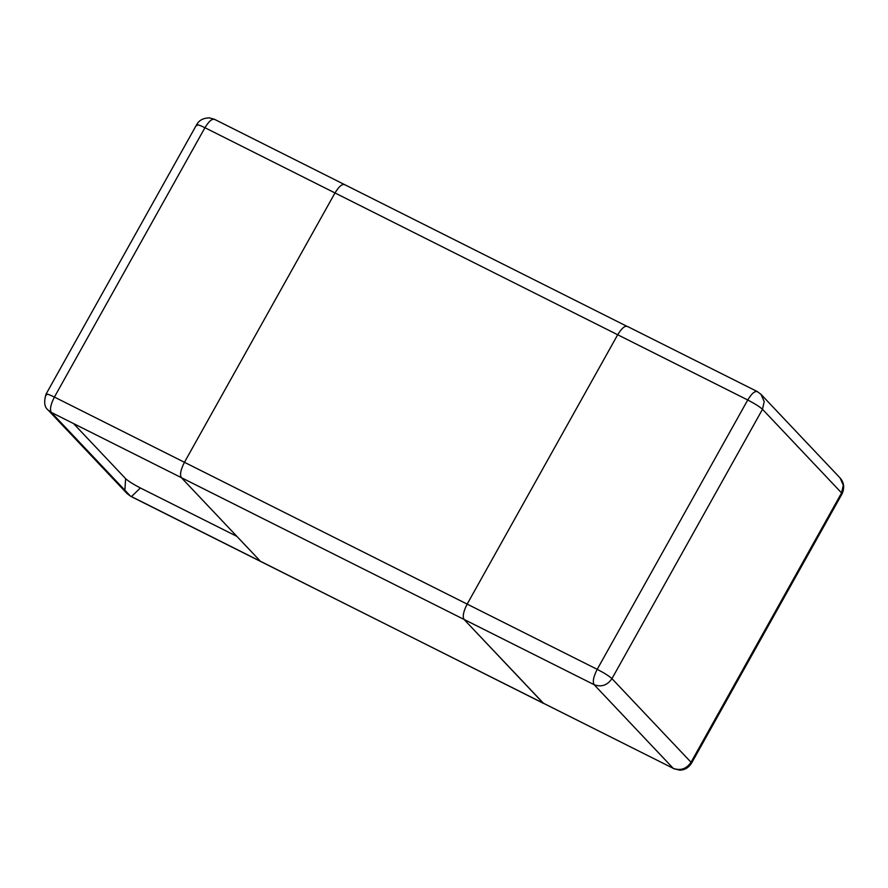 <?xml version="1.0" encoding="UTF-8"?>
<svg xmlns="http://www.w3.org/2000/svg" width="888" height="888" viewBox="0 0 888 888"><rect width="100%" height="100%" fill="white"/><g stroke="black" fill="none" stroke-linecap="round" stroke-linejoin="round"><path stroke-width="1.33" d="M260.439 561.272L181.352 477.644C179.687 474.703 180.73 469.597 184.449 462.293L334.987 192.951L184.449 462.293C180.73 469.597 179.687 474.703 181.352 477.644L464.058 619.447L543.634 703.451L260.439 561.272L181.352 477.644L51.304 412.409L130.392 496.048L260.439 561.272M627.683 326.684C625.185 325.23 621.866 327.927 617.693 334.754L467.166 604.106C463.436 611.399 462.393 616.516 464.058 619.447L543.145 703.085L673.193 768.309L594.105 684.681L464.058 619.447C462.393 616.516 463.436 611.399 467.166 604.106L617.693 334.754C621.866 327.927 625.185 325.23 627.683 326.684L214.441 119.281L209.468 117.882C203.341 117.96 199.045 120.246 196.592 124.764L46.054 394.117C43.734 401.876 44.389 407.17 48.03 409.99L51.304 412.409C49.639 409.479 50.683 404.362 54.412 397.069L204.939 127.717C209.113 120.89 212.432 118.193 214.929 119.647M344.966 184.871C342.479 183.428 339.149 186.114 334.987 192.951C339.149 186.114 342.479 183.428 344.966 184.871L344.489 184.504M46.542 395.027C45.188 393.195 47.808 393.884 54.412 397.069L597.202 669.33C593.484 676.623 592.44 681.74 594.105 684.681C601.331 687.356 607.292 685.347 611.954 678.643L691.042 762.27C686.38 768.975 680.43 770.984 673.193 768.309L130.88 496.414L127.117 493.617L48.03 409.99M197.069 125.685C195.715 123.854 198.346 124.531 204.939 127.717L747.74 399.989L597.202 669.33C604.24 672.982 609.157 676.09 611.954 678.643L762.492 409.29C759.695 406.737 754.778 403.64 747.74 399.989C751.903 393.151 755.233 390.465 757.719 391.908M760.994 394.339L840.092 477.966L843.289 485.248L841.58 492.929L762.492 409.29L764.202 401.62L760.994 394.339L757.242 391.541L627.194 326.318M840.092 477.966C844.077 482.561 844.732 487.856 842.068 493.839L841.58 492.929L691.042 762.27L691.53 763.192C688.444 767.887 684.47 770.196 679.62 770.118L673.681 768.675M73.515 423.554L125.63 478.665L124.875 490.22M125.63 478.665C128.427 481.218 133.333 484.315 140.382 487.967L131.468 496.581M140.382 487.967L236.896 536.385M842.068 493.839L691.53 763.192M130.88 496.414L127.117 493.617"/></g></svg>
